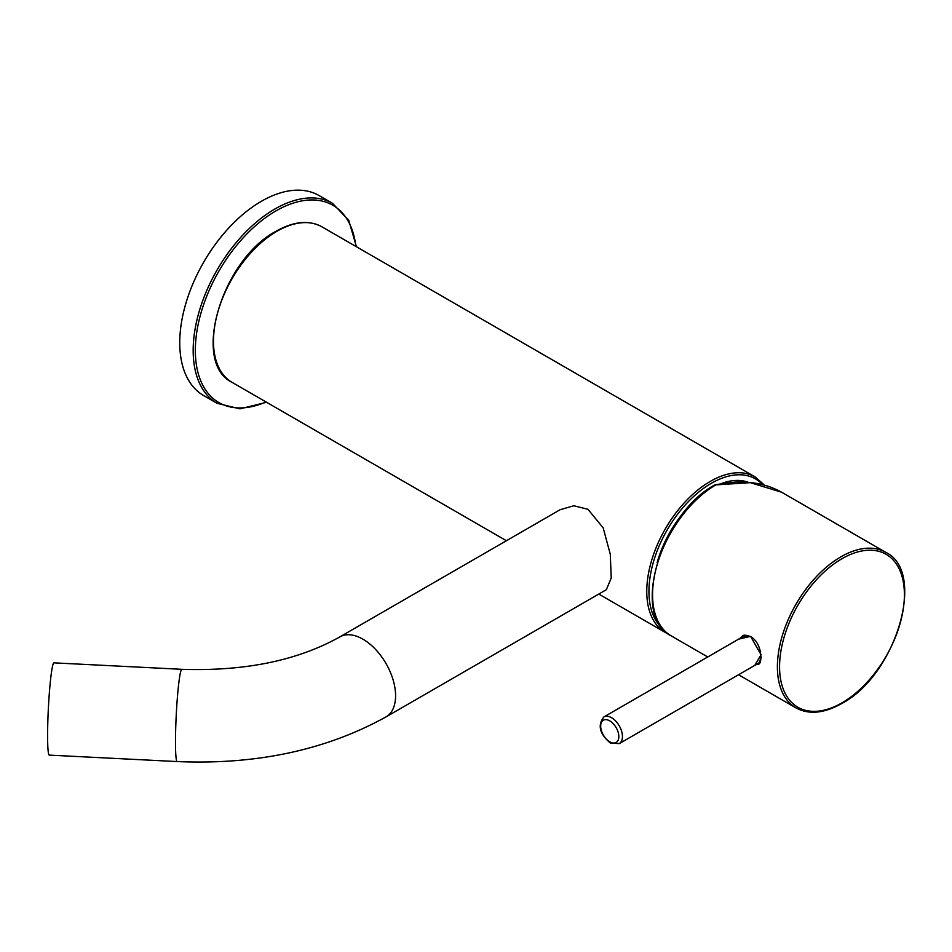 <?xml version="1.0" encoding="UTF-8"?>
<svg xmlns="http://www.w3.org/2000/svg" width="952" height="952" viewBox="0 0 952 952"><rect width="100%" height="100%" fill="white"/><g stroke="black" fill="none" stroke-linecap="round" stroke-linejoin="round"><path stroke-width="1.43" d="M217.08 403.315L203.657 395.568A115.466 66.664 -60 0 1 185.961 303.045A115.466 66.664 -60 0 1 261.383 201.288A115.466 66.664 -60 0 1 319.122 195.576L332.545 203.323A115.466 66.664 -60 0 0 274.819 209.047A115.466 66.664 -60 0 0 199.385 310.792A115.466 66.664 -60 0 0 217.08 403.315L239.94 408.848L266.608 402.291M738.692 639.113L750.604 636.364L761.076 654.786L754.805 665.365M750.604 636.448L742.286 636.15L739.882 638.423M715.309 484.687L734.206 482.152C752.128 481.236 767.955 484.592 781.663 492.243L750.271 482.652L715.821 484.889A89.809 51.848 120 0 0 657.356 564.048A89.809 51.848 120 0 0 671.16 635.853L707.752 656.975M755.924 664.722L758.447 664.151L761.243 657.273M714.976 485.377L715.821 484.889L714.976 485.377M47.6 735.551A46.184 3.284 -87.1 0 1 49.778 687.665A46.184 3.284 -87.1 0 1 53.955 662.854L181.844 669.316A46.184 3.284 -87.1 0 0 177.667 694.127A46.184 3.284 -87.1 0 0 175.489 742.001A46.184 3.284 -87.1 0 0 177.179 761.564L49.29 755.114A46.184 3.284 -87.1 0 1 47.6 735.551M339.84 636.9A46.184 26.668 -120 0 1 362.938 639.185A46.184 26.668 -120 0 1 395.592 695.757A46.184 26.668 -120 0 1 386.024 716.904L606.341 589.704L611.243 577.959L610.28 554.231L603.175 527.872L587.943 509.284L573.854 505.762L560.157 509.701L339.84 636.9C297.583 660.569 244.914 671.374 181.844 669.316M657.142 562.644A82.11 47.41 -60 0 1 690.557 504.762M721.354 483.545A82.11 47.41 -60 0 1 748.486 482.378M355.858 246.413A113.931 65.771 120 0 0 275.901 210.927A113.931 65.771 120 0 0 195.493 344.672A113.931 65.771 120 0 0 266.048 401.958M619.264 743.619L610.28 742.988C599.558 733.837 597.416 725.15 603.865 716.951A15.399 8.889 60 0 1 611.565 717.713A15.399 8.889 60 0 1 621.62 731.291A15.399 8.889 60 0 1 619.264 743.619L760.124 662.294M609.744 720.866A12.828 7.402 -120 0 0 600.676 726.102A12.828 7.402 -120 0 0 609.744 741.81A12.828 7.402 -120 0 0 618.824 736.574A12.828 7.402 -120 0 0 609.744 720.866M738.55 674.754L795.991 707.919A89.809 51.848 -60 0 1 782.223 635.96A89.809 51.848 -60 0 1 840.902 556.825A89.809 51.848 -60 0 1 885.8 552.374L781.663 492.243M841.984 558.705A88.262 50.956 120 0 0 779.569 666.805A88.262 50.956 120 0 0 841.984 702.85A88.262 50.956 120 0 0 904.4 594.738A88.262 50.956 120 0 0 841.984 558.705M668.352 634.02L665.365 632.497A89.809 51.848 -60 0 1 651.596 560.538A89.809 51.848 -60 0 1 710.263 481.403A89.809 51.848 -60 0 1 755.162 476.952L321.895 226.802A89.809 51.848 120 0 0 276.996 231.253A89.809 51.848 120 0 0 218.317 310.388A89.809 51.848 120 0 0 232.086 382.359C190.876 362.902 222.03 259.277 276.223 231.181C293.74 221.304 308.972 219.841 321.895 226.802M762.671 484.711A88.262 50.956 120 0 0 711.346 483.283A88.262 50.956 120 0 0 655.214 556.265A88.262 50.956 120 0 0 662.283 628.225M356.417 246.735L348.765 220.364L332.545 203.323M603.865 716.951L745.392 635.246M758.447 664.151C762.314 664.329 762.778 643.504 750.712 636.674C746.106 634.913 743.298 634.734 742.286 636.15M795.991 707.919C808.926 714.881 824.146 713.417 841.663 703.552C895.844 675.456 927.01 571.819 885.8 552.374M671.16 635.853C629.986 616.408 661.069 512.878 715.226 484.723M665.365 632.497L598.784 594.06M506.416 540.736L232.086 382.359M764.539 485.199L755.162 476.952M386.024 716.904C325.989 750.081 256.374 764.968 177.179 761.564"/></g></svg>

